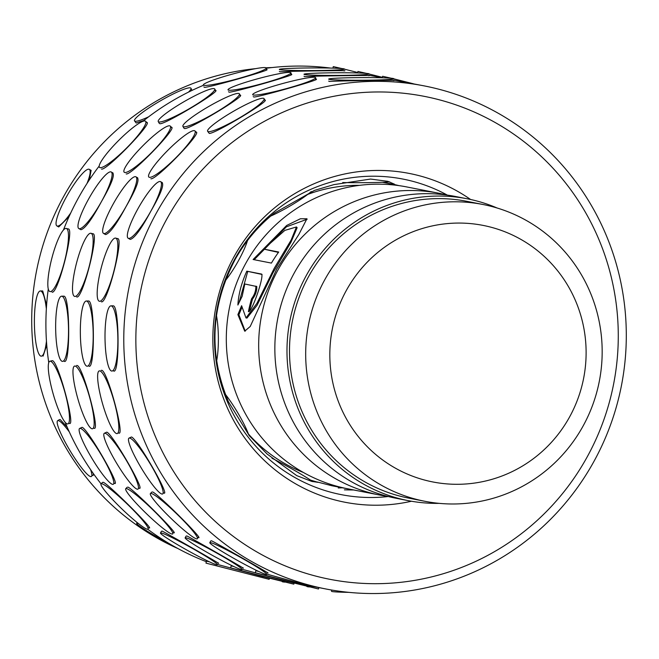 <?xml version="1.0" encoding="UTF-8"?>
<svg xmlns="http://www.w3.org/2000/svg" width="659" height="659" viewBox="0 0 659 659"><rect width="100%" height="100%" fill="white"/><g stroke="black" fill="none" stroke-linecap="round" stroke-linejoin="round"><path stroke-width="0.99" d="M396.446 185.286A153.778 150.639 101.1 0 0 388.151 183.309M359.666 185.336A148.654 145.623 101.1 0 0 307.761 194.389M248.402 433.968A148.654 145.623 101.1 0 0 303.404 472.487M329.706 485.238A153.778 150.639 101.1 0 0 337.449 486.408M447.041 195.072A153.778 150.639 101.1 0 0 438.993 193.26L406.628 186.917A153.778 150.639 101.1 0 0 246.079 262.793A153.778 150.639 101.1 0 0 347.499 488.739L379.864 495.082A153.778 150.639 101.1 0 0 387.994 496.441M263.715 249.086L284.861 230.378L296.468 226.96L291.089 240.148L274.235 268.312L256.878 303.42L245.988 317.935L241.614 305.702L237.891 314.607L244.72 331.172L250.231 326.46L276.854 268.823L298.889 234.39L306.929 218.772L300.38 218.772L286.657 225.469L253.114 259.506L271.409 263.089A153.778 150.639 101.1 0 1 278.691 252.018L263.715 249.086L278.411 252.405M438.993 193.26A153.778 150.639 101.1 0 0 278.444 269.136A153.778 150.639 101.1 0 0 379.864 495.082M497.092 207.989A153.778 150.639 101.1 0 0 467.313 198.804L455.18 196.431A153.778 150.639 101.1 0 0 294.622 272.307A153.778 150.639 101.1 0 0 396.043 498.253L408.176 500.634A153.778 150.639 101.1 0 0 439.224 503.361M467.313 198.804A153.778 150.639 101.1 0 0 306.756 274.679A153.778 150.639 101.1 0 0 408.176 500.634M244.81 283.996L256.779 286.525C256.919 290.973 255.511 295.141 252.545 299.021L251.581 298.741A153.778 150.639 101.1 0 0 248.402 311.641C251.796 313.322 265.33 273.361 261.162 273.987L246.796 271.17C241.416 283.23 238.443 294.515 237.883 305.035L242.166 296.253L244.81 283.996M261.368 274.062L262.06 274.432M256.779 286.525L255.849 286.154C255.972 290.627 254.555 294.828 251.581 298.741M482.998 204.496L466.819 201.325A151.216 148.135 101.1 0 0 308.939 275.932A151.216 148.135 101.1 0 0 408.671 498.113L424.857 501.285A151.216 148.135 -78.9 0 1 325.126 279.103A151.216 148.135 -78.9 0 1 482.998 204.496A151.216 148.135 -78.9 0 1 582.729 426.678A151.216 148.135 -78.9 0 1 424.857 501.285M569.31 417.46A130.713 128.044 101.1 0 0 521.417 239.695A130.713 128.044 101.1 0 0 346.634 289.902A130.713 128.044 101.1 0 0 394.527 467.668A130.713 128.044 101.1 0 0 569.31 417.46M252.545 299.021A152.756 149.634 101.1 0 0 249.563 310.957M261.689 274.366L246.796 271.17M247.693 271.623L239.093 302.423M241.746 307.827L238.879 314.78L245.222 331.156M307.16 219.233L286.393 226.828L254.176 259.712M238.879 314.78L237.891 314.607M296.468 226.96L297.135 227.726L290.94 242.281L272.785 273.114L257.068 305.274L246.977 318.091L245.988 317.935M256.508 570.867L258.657 571.444M266.92 574.137L306.995 585.274L325.76 588.957A256.302 251.071 101.1 0 0 593.347 462.494A256.302 251.071 101.1 0 0 424.322 85.917A256.302 251.071 101.1 0 0 156.735 212.371A256.302 251.071 101.1 0 0 325.76 588.957M231.828 566.032L233.978 566.608M242.24 569.302L287.794 581.518M205.97 563.124L269.136 579.319L205.97 563.124L206.473 561.171L209.307 561.773M217.569 564.466L263.114 576.683M152.608 491.944C157.921 493.764 206.193 542.019 198.062 537.39L198.787 537.316M127.937 487.108C133.25 488.929 181.513 537.184 173.391 532.554L174.108 532.48M102.417 482.47L103.257 482.273C108.587 484.11 156.85 532.373 148.712 527.719L149.428 527.645M101.189 370.35L101.758 370.325C107.384 370.613 125.325 437.172 118.653 433.029M76.51 365.514L77.078 365.498C82.704 365.778 100.654 432.337 93.973 428.193M49.878 361.239A32.604 5.857 -106 0 0 52.844 392.756A32.604 5.857 -106 0 0 67.325 423.926A32.604 5.857 -106 0 0 67.877 423.91A32.604 5.857 -106 0 0 64.92 392.402A32.604 5.857 -106 0 0 50.43 361.223A32.604 5.857 -106 0 0 49.878 361.239L52.399 360.662C58.033 360.951 75.974 427.543 69.294 423.358M117.574 238.616C124.222 237.718 107.046 304.755 101.379 301.773M92.894 233.78C99.542 232.882 82.367 299.919 76.699 296.937M68.215 228.945C74.871 228.055 57.671 295.125 52.02 292.102M195.814 132.097C203.928 130.696 156.241 180.245 150.87 178.787M171.134 127.261C179.248 125.861 131.569 175.409 126.198 173.951M146.463 122.434C154.577 121.034 106.849 170.607 101.519 169.116M315.529 79.319C325.142 78.215 259.737 97.005 253.88 97.021L253.204 96.585M290.85 74.483C300.471 73.38 235.057 92.169 229.2 92.186L228.525 91.749M266.17 69.648C275.791 68.544 210.328 87.35 204.521 87.359L203.853 86.914M387.945 183.268L396.529 185.303M424.322 85.917L393.893 80.167M382.286 77.68L369.213 75.332M393.25 80.571C403.514 79.904 335.645 80.835 329.335 81.444L328.693 81.106M310.513 480.09L318.017 482.33L311.666 481.391L296.739 475.633L267.159 454.051L249.374 435.788L228.451 401.759C208.45 353.957 210.682 306.517 235.148 259.44C245.428 241.145 258.493 225.707 274.35 213.129L314.467 190.393L333.94 184.619L370.58 179.059L387.846 181.332L394.469 184.182L393.827 184.347L382.335 182.279M215.106 90.415C223.994 89.064 165.401 124.452 159.931 123.744L159.247 123.315M239.785 95.242C248.665 93.891 190.08 129.288 184.602 128.579L183.927 128.151M264.457 100.077C273.345 98.726 214.76 134.123 209.282 133.415L207.593 131.24A32.604 4.358 -30 0 0 208.252 131.627A32.604 4.358 -30 0 0 240.156 117.483A32.604 4.358 -30 0 0 264.086 98.677A32.604 4.358 -30 0 0 263.427 98.29A32.604 4.358 -30 0 0 231.523 112.434A32.604 4.358 -30 0 0 207.593 131.24M368.579 75.736C378.843 75.077 310.966 75.999 304.656 76.609L304.013 76.271M343.899 70.9C354.163 70.241 286.294 71.164 279.976 71.773L279.334 71.436M371.536 493.451L331.576 485.691M104.279 433.301A32.604 4.901 -121.1 0 0 115.811 461.844A32.604 4.901 -121.1 0 0 137.278 489.2A32.604 4.901 -121.1 0 0 137.995 489.11A32.604 4.901 -121.1 0 0 126.462 460.567A32.604 4.901 -121.1 0 0 105.003 433.218A32.604 4.901 -121.1 0 0 104.279 433.301L106.766 432.156C112.145 433.202 146.413 492.644 139.033 488.138L139.724 488.064M79.599 428.465A32.604 4.901 -121.1 0 0 91.14 457.008A32.604 4.901 -121.1 0 0 112.598 484.365A32.604 4.901 -121.1 0 0 113.315 484.274A32.604 4.901 -121.1 0 0 101.783 455.731A32.604 4.901 -121.1 0 0 80.324 428.383A32.604 4.901 -121.1 0 0 79.599 428.465L82.087 427.32C87.466 428.366 121.742 487.808 114.361 483.302L115.045 483.236M113.035 305.834L113.299 305.858C119.37 305.496 119.757 374.674 113.661 371.009L113.925 371.033M88.355 300.998L88.627 301.023C94.69 300.661 95.077 369.839 88.99 366.173L89.245 366.198M209.817 542.662A32.604 2.068 -150.9 0 0 234.571 558.791A32.604 2.068 -150.9 0 0 266.071 574.426A32.604 2.068 -150.9 0 0 266.788 574.376A32.604 2.068 -150.9 0 0 242.042 558.247A32.604 2.068 -150.9 0 0 210.534 542.612A32.604 2.068 -150.9 0 0 209.817 542.662L210.789 540.915L211.547 540.792C217.025 543.403 275.997 577.193 267.084 572.613L267.76 572.622M185.138 537.826A32.604 2.068 -150.9 0 0 209.892 553.955A32.604 2.068 -150.9 0 0 241.392 569.59A32.604 2.068 -150.9 0 0 242.117 569.541A32.604 2.068 -150.9 0 0 217.363 553.412A32.604 2.068 -150.9 0 0 185.854 537.777A32.604 2.068 -150.9 0 0 185.138 537.826L186.118 536.08L186.868 535.956C192.346 538.576 251.318 572.358 242.405 567.778L243.089 567.786M160.466 532.991A32.604 2.068 -150.9 0 0 185.212 549.12A32.604 2.068 -150.9 0 0 216.72 564.755A32.604 2.068 -150.9 0 0 217.437 564.705A32.604 2.068 -150.9 0 0 192.683 548.576A32.604 2.068 -150.9 0 0 161.183 532.942A32.604 2.068 -150.9 0 0 160.466 532.991L161.439 531.245L162.188 531.121C167.666 533.741 226.647 567.523 217.725 562.943L218.409 562.951M128.958 438.136A32.604 4.901 -121.1 0 0 140.491 466.679A32.604 4.901 -121.1 0 0 161.949 494.036A32.604 4.901 -121.1 0 0 162.674 493.945A32.604 4.901 -121.1 0 0 151.142 465.402A32.604 4.901 -121.1 0 0 129.675 438.054A32.604 4.901 -121.1 0 0 128.958 438.136L131.438 436.991C136.825 438.037 171.093 497.479 163.712 492.973L164.404 492.899M63.676 296.163L63.948 296.188C70.011 295.825 70.398 365.004 64.31 361.338L64.574 361.363M59.409 419.626L60.167 419.519L67.144 427.057M93.29 473.483L93.125 475.436L92.441 475.51M188.474 92.136A32.604 4.358 -30 0 0 190.97 88.257L192.041 90.398M143.901 120.449L136.191 123.027L134.485 120.819A32.604 4.358 -30 0 0 135.136 121.207A32.604 4.358 -30 0 0 148.53 116.865M46.352 308.849A32.604 6.417 -90.8 0 0 40.636 290.998A32.604 6.417 -90.8 0 0 40.372 290.973L42.72 290.965L46.6 305.035M46.748 345.135L43.082 356.115M137.311 177.708C139.692 179.825 135.968 189.38 126.149 206.382C116.742 223.912 109.913 233.311 105.662 234.563L105.275 234.423M161.99 182.543C164.363 184.652 160.648 194.216 150.829 211.218C141.421 228.747 134.593 238.146 130.342 239.398L129.955 239.258M112.631 172.872C115.012 174.989 111.289 184.545 101.47 201.547C92.062 219.076 85.242 228.475 80.991 229.727L78.833 228.574A32.604 6.219 -60.2 0 0 79.212 228.714A32.604 6.219 -60.2 0 0 100.959 202.461A32.604 6.219 -60.2 0 0 111.247 171.999A32.604 6.219 -60.2 0 0 110.86 171.859A32.604 6.219 -60.2 0 0 89.122 198.112A32.604 6.219 -60.2 0 0 78.833 228.574M91.115 170.376L89.336 179.891M69.03 216.663L58.709 226.96M337.927 486.54L331.156 485.543M470.567 199.479A167.518 164.099 101.1 0 0 234.382 256.087A167.518 164.099 101.1 0 0 244.547 437.757A167.518 164.099 101.1 0 0 411.447 501.235M586.642 457.89A246.054 241.029 101.1 0 0 496.482 123.266A246.054 241.029 101.1 0 0 167.485 217.775A246.054 241.029 101.1 0 0 257.644 552.39A246.054 241.029 101.1 0 0 586.642 457.89M99.188 166.052A256.302 251.071 101.1 0 0 78.858 197.115A256.302 251.071 101.1 0 0 63.437 230.04M330.472 68.066A256.302 251.071 101.1 0 0 266.351 68.248M203.417 85.308A256.302 251.071 101.1 0 0 142.723 121.396M272.126 67.547A251.178 246.046 101.1 0 0 266.121 67.811M255.807 68.627A251.178 246.046 101.1 0 0 64.005 195.855A251.178 246.046 101.1 0 0 177.889 548.535M147.715 529.235A256.302 251.071 101.1 0 0 206.341 561.682M48.272 289.029A256.302 251.071 101.1 0 0 48.758 362.648M65.109 422.23A256.302 251.071 101.1 0 0 101.074 483.863A32.604 3.608 -136.1 0 0 120.07 507.158A32.604 3.608 -136.1 0 0 147.278 529.21A32.604 3.608 -136.1 0 0 148.036 529.095A32.604 3.608 -136.1 0 0 129.032 505.815A32.604 3.608 -136.1 0 0 101.824 483.764A32.604 3.608 -136.1 0 0 101.066 483.879L102.499 482.388M330.958 485.502L317.49 482.042M40.372 290.973A32.604 6.417 -90.8 0 0 34.392 322.984A32.604 6.417 -90.8 0 0 40.998 356.148A32.604 6.417 -90.8 0 0 41.262 356.165A32.604 6.417 -90.8 0 0 46.451 341.156M61.905 296.212A32.604 6.417 -90.8 0 0 61.641 296.196A32.604 6.417 -90.8 0 0 55.661 328.207A32.604 6.417 -90.8 0 0 62.267 361.363A32.604 6.417 -90.8 0 0 62.531 361.387A32.604 6.417 -90.8 0 0 68.511 329.376A32.604 6.417 -90.8 0 0 61.905 296.212M86.584 301.048A32.604 6.417 -90.8 0 0 86.321 301.023A32.604 6.417 -90.8 0 0 80.34 333.042A32.604 6.417 -90.8 0 0 86.947 366.198A32.604 6.417 -90.8 0 0 87.21 366.223A32.604 6.417 -90.8 0 0 93.191 334.212A32.604 6.417 -90.8 0 0 86.584 301.048M111.264 305.883A32.604 6.417 -90.8 0 0 110.992 305.858A32.604 6.417 -90.8 0 0 105.012 337.878A32.604 6.417 -90.8 0 0 111.626 371.033A32.604 6.417 -90.8 0 0 111.89 371.058A32.604 6.417 -90.8 0 0 117.87 339.047A32.604 6.417 -90.8 0 0 111.264 305.883M216.622 361.017A32.604 6.417 -90.8 0 0 216.44 315.34M284.803 582.119A32.604 1.318 179.7 0 1 282.81 581.872A32.604 1.318 179.7 0 1 282.167 581.617L282.167 581.477M343.883 68.824A32.604 1.318 -0.3 0 0 308.692 67.959A32.604 1.318 -0.3 0 0 279.325 69.442A32.604 1.318 -0.3 0 0 279.968 69.697A32.604 1.318 -0.3 0 0 315.159 70.554A32.604 1.318 -0.3 0 0 344.525 69.08A32.604 1.318 -0.3 0 0 343.883 68.824M214.076 88.627A32.604 4.358 -30 0 0 182.172 102.763A32.604 4.358 -30 0 0 158.242 121.569A32.604 4.358 -30 0 0 158.901 121.956A32.604 4.358 -30 0 0 190.805 107.812A32.604 4.358 -30 0 0 214.727 89.006A32.604 4.358 -30 0 0 214.076 88.627M332.902 68.132L333.289 66.617L342.021 68.585M344.525 69.195L357.697 72.49M265.635 67.646A32.604 2.941 -15.1 0 0 231.194 74.442A32.604 2.941 -15.1 0 0 203.326 84.978A32.604 2.941 -15.1 0 0 203.985 85.349A32.604 2.941 -15.1 0 0 238.418 78.553A32.604 2.941 -15.1 0 0 266.285 68.017A32.604 2.941 -15.1 0 0 265.635 67.646M145.013 120.976A32.604 5.478 -45 0 0 117.376 141.751A32.604 5.478 -45 0 0 99.484 167.378A32.604 5.478 -45 0 0 100.069 167.666A32.604 5.478 -45 0 0 127.698 146.891A32.604 5.478 -45 0 0 145.59 121.264A32.604 5.478 -45 0 0 145.013 120.976M66.238 228.434A32.604 6.541 -75.5 0 0 51.764 258.567A32.604 6.541 -75.5 0 0 49.969 291.575A32.604 6.541 -75.5 0 0 50.043 291.591A32.604 6.541 -75.5 0 0 64.524 261.466A32.604 6.541 -75.5 0 0 66.32 228.459A32.604 6.541 -75.5 0 0 66.238 228.434M309.475 586.955A32.604 1.318 179.7 0 1 307.489 586.708A32.604 1.318 179.7 0 1 306.847 586.452L306.847 586.312M368.562 73.66A32.604 1.318 -0.3 0 0 333.363 72.795A32.604 1.318 -0.3 0 0 304.005 74.278A32.604 1.318 -0.3 0 0 304.639 74.533A32.604 1.318 -0.3 0 0 339.838 75.39A32.604 1.318 -0.3 0 0 369.205 73.915A32.604 1.318 -0.3 0 0 368.562 73.66M238.747 93.454A32.604 4.358 -30 0 0 206.844 107.598A32.604 4.358 -30 0 0 182.922 126.404A32.604 4.358 -30 0 0 183.573 126.792A32.604 4.358 -30 0 0 215.477 112.648A32.604 4.358 -30 0 0 239.406 93.842A32.604 4.358 -30 0 0 238.747 93.454M135.54 176.694A32.604 6.219 -60.2 0 0 113.801 202.939A32.604 6.219 -60.2 0 0 103.512 233.41A32.604 6.219 -60.2 0 0 103.891 233.55A32.604 6.219 -60.2 0 0 125.63 207.297A32.604 6.219 -60.2 0 0 135.919 176.834A32.604 6.219 -60.2 0 0 135.54 176.694M248.797 435.08A32.604 4.901 -121.1 0 0 225.337 394.255M312.852 481.671A32.604 2.068 -150.9 0 0 271.994 458.269M338.256 487.973A32.604 1.318 179.7 0 1 342.886 487.759M348.932 592.359A32.604 1.318 179.7 0 1 332.161 591.543A32.604 1.318 179.7 0 1 331.526 591.288L331.518 590.011M353.834 489.983A32.604 1.318 179.7 0 1 344.402 489.843M393.242 78.487A32.604 1.318 -0.3 0 0 358.043 77.63A32.604 1.318 -0.3 0 0 328.676 79.113A32.604 1.318 -0.3 0 0 329.319 79.368A32.604 1.318 -0.3 0 0 364.518 80.225A32.604 1.318 -0.3 0 0 393.884 78.75A32.604 1.318 -0.3 0 0 393.242 78.487M342.696 182.543A32.604 1.318 -0.3 0 0 389.716 181.892M270.816 216.02A32.604 4.358 -30 0 0 311.237 191.571M160.219 181.522A32.604 6.219 -60.2 0 0 138.472 207.774A32.604 6.219 -60.2 0 0 128.184 238.245A32.604 6.219 -60.2 0 0 128.571 238.385A32.604 6.219 -60.2 0 0 150.31 212.132A32.604 6.219 -60.2 0 0 160.598 181.67A32.604 6.219 -60.2 0 0 160.219 181.522M225.279 280.726A32.604 6.219 -60.2 0 0 247.537 240.51M357.582 72.968L357.969 71.452L366.701 73.421M369.205 74.03L382.377 77.325M290.306 72.482A32.604 2.941 -15.1 0 0 255.873 79.278A32.604 2.941 -15.1 0 0 228.006 89.813A32.604 2.941 -15.1 0 0 228.657 90.184A32.604 2.941 -15.1 0 0 263.098 83.388A32.604 2.941 -15.1 0 0 290.965 72.852A32.604 2.941 -15.1 0 0 290.306 72.482M169.684 125.811A32.604 5.478 -45 0 0 142.056 146.586A32.604 5.478 -45 0 0 124.164 172.213A32.604 5.478 -45 0 0 124.74 172.501A32.604 5.478 -45 0 0 152.377 151.727A32.604 5.478 -45 0 0 170.269 126.1A32.604 5.478 -45 0 0 169.684 125.811M90.917 233.27A32.604 6.541 -75.5 0 0 76.436 263.402A32.604 6.541 -75.5 0 0 74.648 296.41A32.604 6.541 -75.5 0 0 74.722 296.426A32.604 6.541 -75.5 0 0 89.204 266.302A32.604 6.541 -75.5 0 0 90.991 233.286A32.604 6.541 -75.5 0 0 90.917 233.27M75.11 366.058A32.604 5.857 -106 0 0 74.558 366.075A32.604 5.857 -106 0 0 77.523 397.591A32.604 5.857 -106 0 0 92.005 428.762A32.604 5.857 -106 0 0 92.557 428.745A32.604 5.857 -106 0 0 89.599 397.229A32.604 5.857 -106 0 0 75.11 366.058M126.503 488.599A32.604 3.608 -136.1 0 0 125.737 488.714A32.604 3.608 -136.1 0 0 144.741 511.994A32.604 3.608 -136.1 0 0 171.958 534.045A32.604 3.608 -136.1 0 0 172.716 533.93A32.604 3.608 -136.1 0 0 153.712 510.651A32.604 3.608 -136.1 0 0 126.503 488.599M231.317 568.05L258.954 575.612L293.815 584.154L231.317 568.05M382.253 77.803L382.64 76.287L391.372 78.256M393.884 78.866L413.341 83.759M314.986 77.317A32.604 2.941 -15.1 0 0 280.545 84.113A32.604 2.941 -15.1 0 0 252.685 94.649A32.604 2.941 -15.1 0 0 253.336 95.02A32.604 2.941 -15.1 0 0 287.777 88.224A32.604 2.941 -15.1 0 0 315.636 77.688A32.604 2.941 -15.1 0 0 314.986 77.317M194.364 130.647A32.604 5.478 -45 0 0 166.735 151.422A32.604 5.478 -45 0 0 148.843 177.049A32.604 5.478 -45 0 0 149.42 177.337A32.604 5.478 -45 0 0 177.049 156.562A32.604 5.478 -45 0 0 194.94 130.935A32.604 5.478 -45 0 0 194.364 130.647M115.597 238.105A32.604 6.541 -75.5 0 0 101.115 268.238A32.604 6.541 -75.5 0 0 99.328 301.245A32.604 6.541 -75.5 0 0 99.402 301.262A32.604 6.541 -75.5 0 0 113.883 271.137A32.604 6.541 -75.5 0 0 115.671 238.121A32.604 6.541 -75.5 0 0 115.597 238.105M99.789 370.893A32.604 5.857 -106 0 0 99.237 370.91A32.604 5.857 -106 0 0 102.194 402.427A32.604 5.857 -106 0 0 116.684 433.597A32.604 5.857 -106 0 0 117.236 433.581A32.604 5.857 -106 0 0 114.271 402.064A32.604 5.857 -106 0 0 99.789 370.893M151.175 493.434A32.604 3.608 -136.1 0 0 150.417 493.542A32.604 3.608 -136.1 0 0 169.421 516.829A32.604 3.608 -136.1 0 0 196.629 538.881A32.604 3.608 -136.1 0 0 197.387 538.765A32.604 3.608 -136.1 0 0 178.383 515.486A32.604 3.608 -136.1 0 0 151.175 493.434M255.989 572.885L283.625 580.447L318.486 588.989L255.989 572.885M69.294 431.892A32.604 4.901 -121.1 0 0 58.363 420.607A32.604 4.901 -121.1 0 0 57.646 420.697A32.604 4.901 -121.1 0 0 69.179 449.24A32.604 4.901 -121.1 0 0 90.637 476.589A32.604 4.901 -121.1 0 0 91.362 476.506A32.604 4.901 -121.1 0 0 90.563 469.579M138.538 523.65A32.604 2.068 -150.9 0 0 137.377 523.32A32.604 2.068 -150.9 0 0 136.652 523.37A32.604 2.068 -150.9 0 0 173.918 546.336M190.97 88.257A32.604 4.358 -30 0 0 190.319 87.869A32.604 4.358 -30 0 0 158.415 102.013A32.604 4.358 -30 0 0 134.485 120.819M87.029 183.433A32.604 6.219 -60.2 0 0 89.311 169.347A32.604 6.219 -60.2 0 0 88.932 169.206A32.604 6.219 -60.2 0 0 67.193 195.459A32.604 6.219 -60.2 0 0 56.905 225.922A32.604 6.219 -60.2 0 0 57.284 226.062A32.604 6.219 -60.2 0 0 70.694 213.046M447.354 195.113A160.771 157.485 101.1 0 0 235.156 258.41A160.771 157.485 101.1 0 0 240.082 425.665A160.771 157.485 101.1 0 0 388.299 496.524M398.868 185.607A153.778 150.639 101.1 0 0 392.294 184.116M356.198 72.564L357.606 72.844M63.701 296.163L61.641 296.196M88.372 300.998L86.321 301.023M113.051 305.834L110.992 305.858M159.256 123.332L158.242 121.569M215.74 90.761L214.727 89.006M113.035 173.02L111.247 171.999M266.813 69.969L266.285 68.017M147.048 122.722L145.59 121.264M68.33 228.978L66.32 228.459M269.399 578.281L269.136 579.319M183.935 128.167L182.922 126.404M240.42 95.596L239.406 93.842M105.3 234.431L103.512 233.41M137.715 177.856L135.919 176.834M265.099 100.432L264.086 98.677M129.98 239.266L128.184 238.245M162.386 182.691L160.598 181.67M291.484 74.796L290.965 72.852M171.727 127.558L170.269 126.1M93.001 233.813L90.991 233.286M127.146 487.256L125.737 488.714M231.152 566.015L230.65 567.959M294.079 583.116L293.815 584.154M316.163 79.632L315.636 77.688M196.398 132.393L194.94 130.935M117.681 238.649L115.671 238.121M151.817 492.084L150.417 493.542M255.824 570.851L255.33 572.795M318.849 587.597L318.486 588.989M59.434 419.618L57.646 420.697M137.13 522.521L136.652 523.37M58.725 226.968L56.905 225.922M91.14 170.393L89.311 169.347"/></g></svg>
